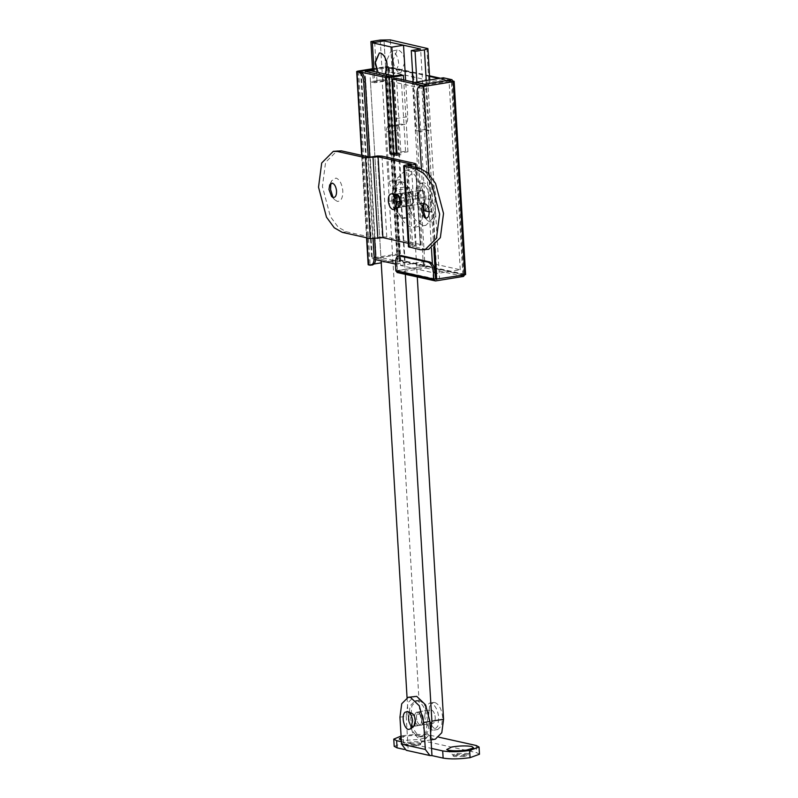 <?xml version="1.0" encoding="UTF-8"?>
<svg xmlns="http://www.w3.org/2000/svg" width="798" height="798" viewBox="0 0 798 798"><rect width="100%" height="100%" fill="white"/><g stroke="black" fill="none" stroke-linecap="round" stroke-linejoin="round"><path stroke-width="0.6" stroke-dasharray="3.99 2.99" d="M404.576 201.136C404.127 196.996 402.8 194.463 400.616 193.545L399.918 193.515L400.616 193.545C398.711 193.375 397.643 195.081 397.424 198.662C397.673 203.091 399 205.874 401.414 207.021L402.112 207.041L401.414 207.021C403.519 207.081 404.576 205.116 404.576 201.136M399.788 197.645L402.252 193.136L402.95 193.166C405.005 193.954 406.312 196.328 406.88 200.278C407.02 204.507 405.983 206.622 403.748 206.642L397.524 207.65C395.11 206.512 393.783 203.719 393.534 199.291C393.753 195.719 394.811 194.004 396.716 194.173M423.399 204.049L424.277 201.345L428.576 198.622C432.137 199.999 434.411 204.108 435.389 210.961C435.638 218.283 433.833 221.954 429.962 221.984L427.359 220.378L425.673 218.093M330.791 183.46L331.669 180.757L335.968 178.034C339.529 179.41 341.803 183.52 342.781 190.373C343.03 197.685 341.225 201.365 337.355 201.395L334.751 199.789L333.065 197.495M411.339 164.169L416.147 245.046L408.247 243.29M369.883 157.186L374.691 238.073L382.332 236.836L377.524 155.949M342.302 232.368L346.192 231.739L338.153 227.151L330.372 216.537L322.422 186.542L325.584 162.363L337.225 150.712M346.192 231.739L374.691 238.073M426.74 249.435L412.676 246.522L407.878 165.635M412.676 246.522L420.327 245.285L415.698 167.381M406.272 164.987L411.07 245.874L416.147 245.046M411.07 245.874C408.446 246.363 407.838 246.831 409.264 247.26M381.993 156.139L386.791 237.026L420.037 244.417L420.327 245.285L415.229 163.54M386.791 237.026L382.332 236.836M419.449 742.828L420.446 743.646L417.673 744.604L409.713 745.212L405.494 744.315L408.716 743.058L419.449 742.828M401.155 737.202L404.646 736.364C412.237 735.197 418.81 735.048 424.337 735.906L426.162 737.402L419.788 739.387L406.651 740.245L400.985 739.686M406.661 746.03L405.564 745.432L408.785 744.185L419.509 743.945L420.616 744.544L417.733 745.731L406.661 746.03M454.092 755.467L464.027 755.357L468.037 753.98L466.94 753.382L457.114 753.472L452.985 754.868L454.092 755.467M464.027 755.357L463.977 756.494L464.496 756.424L468.107 755.098L467 754.509L457.174 754.599L453.055 755.995L454.152 756.584L463.977 756.494M417.663 712.085C419.718 712.883 421.025 715.257 421.593 719.207C421.743 723.427 420.696 725.552 418.461 725.572C416.516 724.863 415.219 722.619 414.571 718.838C414.302 714.419 415.339 712.165 417.663 712.085C419.718 712.883 421.025 715.257 421.593 719.207C421.743 723.427 420.696 725.552 418.461 725.572C416.516 724.863 415.219 722.619 414.571 718.838C414.302 714.419 415.339 712.165 417.663 712.085L416.965 712.065L417.663 712.085M408.347 719.846C408.077 715.427 409.105 713.173 411.439 713.093L409.583 713.731L408.347 719.846C408.995 723.636 410.292 725.871 412.237 726.579C410.292 725.871 408.995 723.636 408.347 719.846M413.883 726.14L432.087 723.367C430.142 722.659 428.845 720.414 428.197 716.634C427.928 712.215 428.965 709.961 431.289 709.881C433.344 710.679 434.651 713.053 435.219 717.003C435.369 721.222 434.321 723.347 432.087 723.367L420.406 725.252C418.461 724.554 417.164 722.31 416.526 718.519C416.257 714.1 417.284 711.856 419.608 711.776C421.663 712.564 422.98 714.938 423.539 718.888C423.688 723.118 422.641 725.232 420.406 725.252L412.237 726.579M399.958 717.193L406.192 716.185L407.948 702.749L414.411 696.285M479.478 754.23L476.635 752.684L430.521 742.429C423.309 741.242 414.342 741.392 403.628 742.868L403.209 735.686C413.923 734.2 422.88 734.05 430.092 735.247L438.97 737.222M394.192 746.31L403.628 742.868M401.085 736.055L403.12 735.696L403.549 742.888M406.202 750.28L431.967 755.616M406.192 716.185L408.217 750.339L404.357 749.482M401.424 741.731L431.538 748.424M418.172 196.388L419.08 186.732L422.96 182.842L424.346 182.892C428.456 184.478 431.08 189.226 432.217 197.136L431.219 206.024L427.339 209.904L425.952 209.854C422.062 208.458 419.469 203.969 418.172 196.388M415.449 196.837L416.356 187.171L420.237 183.291L421.623 183.331C425.733 184.927 428.356 189.665 429.484 197.575L428.496 206.463L424.616 210.343L423.229 210.293C419.329 208.896 416.736 204.408 415.449 196.837M397.923 207.65L396.746 207.779C394.721 207.011 393.414 204.677 392.825 200.777L392.756 199.48C392.955 195.869 394.022 194.143 395.938 194.293M422.022 190.074C424.077 190.872 425.394 193.246 425.952 197.196C426.102 201.415 425.055 203.54 422.83 203.56C420.436 202.433 419.11 199.67 418.84 195.261C419.04 191.65 420.107 189.924 422.022 190.074L395.249 194.273M397.434 207.799L422.83 203.56M394.042 199.929L395.259 187.041L400.426 181.864L402.282 181.924C407.758 184.049 411.259 190.373 412.766 200.916L411.439 212.767L406.272 217.944L404.416 217.874C399.229 216.009 395.768 210.024 394.042 199.929M391.708 200.308L392.925 187.42L398.092 182.243L399.948 182.303C405.424 184.428 408.915 190.752 410.431 201.296L409.105 213.146L403.928 218.323L402.082 218.253C396.885 216.388 393.434 210.403 391.708 200.308M397.524 200.288C397.254 195.869 398.282 193.625 400.616 193.545C402.671 194.333 403.978 196.707 404.546 200.657C404.686 204.887 403.648 207.001 401.414 207.021C399.469 206.323 398.172 204.079 397.524 200.288M403.748 206.642C401.803 205.944 400.506 203.699 399.858 199.909M408.756 718.848L409.973 705.971L415.15 700.794L416.995 700.853C422.471 702.968 425.972 709.302 427.479 719.836L426.152 731.686L420.985 736.863L419.13 736.803C413.943 734.938 410.481 728.953 408.756 718.848M418.94 700.534C424.426 702.659 427.918 708.983 429.424 719.527L428.097 731.377L422.93 736.554L421.075 736.484C415.888 734.619 412.426 728.634 410.701 718.539L411.918 705.651L417.095 700.474L418.94 700.534M418.92 711.746L430.591 709.861L418.92 711.746M426.84 48.03L428.765 80.389L429.893 81.975L426.76 89.426L429.194 130.313L425.394 129.476L420.616 49.037M426.232 80.548L426.76 89.426L386.402 80.448L384.047 40.907L386.422 80.897L374.741 82.793L374.072 71.561M428.765 80.389L392.197 72.249C389.544 72.269 386.342 74.713 382.601 79.61L386.402 80.448L377.055 81.965L373.255 81.117L372.666 71.241M374.701 42.424L377.055 81.965M380.247 40.06L382.601 79.61L373.255 81.117M425.394 129.476L416.047 130.982L413.145 82.034M429.194 130.313L419.848 131.83L416.047 130.982M416.895 82.064L419.848 131.83M393.234 61.376L393.115 60.04L397.224 50.084L398.382 50.124C401.803 51.451 403.988 55.401 404.935 61.995L400.875 72.638L399.718 72.598C396.476 71.431 394.312 67.69 393.234 61.376M385.235 74.034L381.813 75.491L378.112 72.458L381.813 75.491L385.235 74.034M424.716 716.644L425.623 706.978L429.504 703.098L430.89 703.138C435 704.734 437.623 709.472 438.75 717.382L437.763 726.27L433.883 730.15L432.496 730.1C428.596 728.704 426.002 724.215 424.716 716.644M434.78 702.509C438.89 704.095 441.513 708.843 442.641 716.754L441.653 725.641L437.773 729.522L436.386 729.472C432.496 728.075 429.903 723.587 428.606 716.015L429.514 706.35L433.394 702.459L434.78 702.509M413.494 72.837L411.928 73.097L387.708 67.71L389.264 67.461L413.494 72.837L424.965 266.063L423.409 266.313L399.19 260.926L400.746 260.677L424.965 266.063M399.19 260.926L387.708 67.71M400.746 260.677L389.264 67.461M423.409 266.313L411.928 73.097M393.893 153.136L405.574 151.251L407.948 151.78L396.267 153.665L393.893 153.136L389.354 76.748L400.456 263.679L376.237 258.293L365.135 71.361L376.237 258.293L380.905 257.535L405.125 262.921L400.456 263.679L376.237 258.293L399.599 254.512L397.224 253.983L373.863 257.764L362.751 70.832M369.803 70.603L380.905 257.535M394.022 75.99L405.125 262.921M397.015 272.487L425.553 267.968L427 265.914L397.414 270.702L396.985 263.52C396.965 258.163 398.372 255.52 401.204 255.579M372.457 264.986L369.973 265.205M416.965 93.855L418.521 93.595C418.501 88.249 419.908 85.605 422.741 85.665M464.965 274.861L435.409 279.15L397.414 270.702M435.638 279.2L463.678 274.672L398.132 260.098L381.225 262.831M434.74 246.283L432.706 212.039L423.908 210.682M432.706 212.039L429.184 211.859M433.733 247.111L424.167 85.985M453.065 81.715L443.449 79.581L443.349 77.785M443.449 79.581L415.808 84.049M424.356 85.955L452.197 81.446L438.92 78.493M372.516 68.758L385.584 66.633L397.065 259.859L368.427 264.856M429.524 75.81L388.097 66.593L385.584 66.633M440.476 78.244L452.955 81.017M429.563 76.418L386.661 66.872L372.546 69.157M428.865 173.934L431.149 212.288M452.197 81.446L463.678 274.672M386.661 66.872L398.132 260.098M374.112 263.988L370.102 264.637L371.529 264.946M358.621 71.411L370.102 264.637M369.813 157.176L374.661 238.792M368.217 156.817L373.095 238.831M388.097 66.593L399.579 259.819L397.065 259.859M399.579 259.819L465.354 274.442L464.745 274.901M421.414 168.767L423.509 203.979M418.521 93.595L425.464 210.433M406.092 198.902C405.823 194.483 406.85 192.238 409.175 192.158C411.229 192.946 412.546 195.32 413.105 199.271C413.254 203.5 412.207 205.615 409.982 205.635C408.027 204.936 406.731 202.692 406.092 198.902M420.855 190.263C422.91 191.061 424.227 193.435 424.785 197.385C424.935 201.605 423.888 203.729 421.663 203.749C419.708 203.041 418.411 200.797 417.773 197.016C417.504 192.597 418.531 190.343 420.855 190.263L409.175 192.158M409.982 205.635L421.663 203.749M406.631 197.046L406.332 193.685L408.546 176.797L416.666 168.657L419.578 168.757C426.511 169.196 435.359 184.917 436.057 198.592L433.972 217.216L425.843 225.345L422.94 225.245C414.78 222.313 409.344 212.906 406.631 197.046M394.96 198.931L394.651 195.58L396.865 178.682L404.995 170.553L407.898 170.652C414.83 171.091 423.688 186.812 424.376 200.488L422.292 219.101L414.162 227.24L411.259 227.141C403.1 224.198 397.663 214.802 394.96 198.931M404.506 192.907C406.561 193.705 407.868 196.079 408.436 200.029C408.576 204.248 407.539 206.373 405.304 206.393C403.359 205.694 402.062 203.45 401.414 199.66C401.145 195.241 402.182 192.986 404.506 192.907L408.396 192.278C410.451 193.076 411.768 195.45 412.327 199.4C412.476 203.62 411.429 205.744 409.204 205.764C407.249 205.056 405.953 202.812 405.314 199.031C405.045 194.612 406.072 192.358 408.396 192.278M405.304 206.393L409.204 205.764M405.574 151.251L401.035 74.862M407.948 151.78L403.678 79.93M397.115 155.351L401.015 154.722L396.476 78.334M396.267 153.665L401.015 154.722M400.566 265.475L423.928 261.694L460.256 269.774L436.895 273.554L400.566 265.475L400.456 263.679L396.566 264.308L396.935 270.602L424.187 266.183L462.89 274.791L439.538 278.572L428.057 85.356L421.783 85.456M423.928 261.694L424.187 266.183M360.566 71.63L371.678 258.562L375.688 259.669M395.449 264.058L396.566 264.308M361.235 71.99L372.347 258.921C371.16 258.562 371.669 258.183 373.863 257.764M372.546 69.246L386.112 67.052L388.486 67.581L372.606 70.154M396.935 270.602L435.389 278.871M435.618 278.871L439.538 278.572M436.895 273.554L425.683 84.827L449.045 81.047L451.419 81.576L428.057 85.356M460.256 269.774L449.045 81.047M399.599 254.512L388.486 67.581M397.224 253.983L386.112 67.052M462.89 274.791L451.419 81.576M415.728 82.613L425.683 84.827M420.406 725.252C422.391 725.382 423.459 723.577 423.588 719.836C423.259 715.517 421.933 712.833 419.608 711.776C417.623 711.646 416.566 713.452 416.426 717.193C416.756 721.512 418.082 724.195 420.406 725.252M428.107 715.307C428.436 719.616 429.763 722.31 432.087 723.367C434.072 723.487 435.139 721.681 435.269 717.941C434.94 713.621 433.613 710.938 431.289 709.881C429.304 709.761 428.247 711.567 428.107 715.307M386.85 60.169C387.399 67.361 389.614 71.84 393.484 73.606L394.641 73.645L398.791 64.568C398.242 57.376 396.027 52.897 392.157 51.132L391 51.092L386.85 60.169M381.105 260.866L370.471 81.845L382.152 79.95L386.422 80.897M370.471 81.845L374.741 82.793M407.05 697.592L408.137 715.876L419.818 713.981L382.152 79.95M419.818 713.981L424.237 730.639L433.025 739.088L435.339 739.167M408.137 715.876L412.556 732.534L421.344 740.983L423.658 741.063L430.631 733.163M405.334 274.342L400.626 194.961L412.307 193.076L417.284 276.996M412.307 193.076C411.997 190.313 411.12 188.637 409.663 188.049L404.915 186.991C402.721 186.114 401.404 183.6 400.945 179.46L398.012 130.034C398.002 126.024 399.05 124.039 401.175 124.089L389.494 125.974C387.369 125.924 386.322 127.909 386.332 131.929L389.264 181.355C389.723 185.495 391.04 188.009 393.234 188.887L397.983 189.944L409.663 188.049M400.626 194.961C400.317 192.208 399.439 190.532 397.983 189.944M393.544 75.89L396.087 118.573C396.107 123.929 394.701 126.573 391.868 126.503L403.549 124.618L401.175 124.089L389.494 125.974L392.796 126.533L403.549 124.618C406.382 124.678 407.788 122.034 407.768 116.688L405.603 80.359M420.656 249.794L424.556 249.166M457.114 753.472L457.174 754.599M476.207 745.502L476.635 752.684M430.092 735.247L430.521 742.429M399.868 201.355L425.952 197.196M392.756 199.48L418.84 195.261M392.825 200.777L388.337 201.365M392.197 72.249L390.272 39.9M395.429 263.769L396.985 263.52M435.499 280.946L397.514 272.507M463.538 276.417L425.553 267.968M361.923 155.42L366.821 237.824M357.554 71.172L369.035 264.397M453.872 81.226L465.354 274.442M433.264 278.682L432.396 263.978M431.469 248.467L421.803 85.635M393.234 188.887L404.915 186.991M389.264 181.355L400.945 179.46M386.332 131.929L398.012 130.034M396.087 118.573L407.768 116.688M402.252 193.136L396.027 194.143M424.277 201.345L422.302 205.425M427.359 220.378L424.197 217.136M331.669 180.757L329.694 184.837M334.751 199.789L331.589 196.537M420.835 244.846L416.247 167.5M420.446 743.646L426.162 737.402M399.209 738.998L405.623 744.524M405.494 744.315L405.564 745.432M420.616 744.544L420.546 743.417M446.7 749.561L453.114 755.088M473.653 747.965L467.937 754.21M468.037 753.98L468.107 755.098M453.055 755.995L452.985 754.868M422.96 182.842L420.237 183.291M427.339 209.904L424.616 210.343M400.426 181.864L398.092 182.243M406.272 217.944L403.928 218.323M415.15 700.794L417.095 700.474M422.93 736.554L420.985 736.863M429.893 81.975L429.773 79.98M397.224 50.084L391 51.092M400.875 72.638L394.641 73.645M429.504 703.098L433.394 702.459M437.773 729.522L433.883 730.15M366.561 237.764L361.664 155.361M416.666 168.657L404.995 170.553M425.843 225.345L414.162 227.24M431.03 739.866L423.658 741.063"/><path stroke-width="1.2" d="M395.499 194.233L396.716 194.173C398.91 195.091 400.227 197.625 400.686 201.764C400.686 205.744 399.628 207.709 397.524 207.65M424.955 203.739C427.139 204.587 428.546 207.121 429.144 211.34C429.294 215.839 428.187 218.103 425.803 218.123L424.197 217.136L421.583 210.093L422.302 205.425L424.955 203.739M425.673 218.093L423.219 210.323L423.399 204.049M332.347 183.151C334.532 183.999 335.938 186.532 336.537 190.752C336.686 195.251 335.579 197.515 333.195 197.535L331.589 196.537L328.976 189.495L329.694 184.837L332.347 183.151M333.065 197.495L330.621 189.725L330.791 183.46M424.825 249.934L436.456 238.293L439.628 214.103L431.668 184.109L423.888 173.495L415.858 168.907L419.748 168.278L427.778 172.867L435.558 183.48L443.518 213.475L440.356 237.654L428.716 249.305L420.656 249.794L408.456 246.821L403.658 165.944L404.456 166.373C403.04 165.944 403.638 165.485 406.272 164.987L411.339 164.169L378.092 156.777L382.9 237.654L408.247 243.29M378.092 156.777L365.514 157.715L337.494 151.49L333.325 151.341L341.384 150.852L369.883 157.186L377.524 155.949L381.993 156.139L415.229 163.54L415.519 164.398L415.229 163.54M419.748 168.278L407.878 165.635L415.519 164.398L415.698 167.381M428.716 249.305L426.74 249.435M365.514 157.715L370.322 238.602L382.9 237.654M333.325 151.341L321.694 162.992L318.522 187.171L326.482 217.166L334.262 227.779L342.302 232.368L370.322 238.602M415.858 168.907L404.456 166.373L409.264 247.26M401.304 739.756L399.209 738.998L401.155 737.202M448.476 750.25C453.134 751.058 459.159 750.998 466.551 750.06L473.653 747.965L471.827 746.469C466.072 745.591 459.379 745.771 451.738 746.998L446.7 749.561L448.476 750.25M407.409 711.477C410.102 712.494 411.848 715.606 412.636 720.813L410.671 728.873L408.476 729.452C404.067 728.803 401.055 715.926 404.935 712.325L407.409 711.477L411.439 713.093C413.494 713.891 414.8 716.265 415.369 720.215C415.509 724.434 414.461 726.559 412.237 726.579L412.925 726.599M408.187 697.292L416.726 696.365L425.514 704.804L429.932 721.472L431.967 755.616L429.952 755.566L425.314 749.442L423.708 722.479L419.289 705.811L410.501 697.372L408.187 697.292L401.723 703.756L399.958 717.193L401.564 744.155L406.202 750.28L429.952 755.566M470.122 757.651L469.613 750.479C458.87 751.965 449.902 752.105 442.7 750.908L443.129 758.1C450.331 759.297 459.299 759.147 470.032 757.671L479.478 754.23L479.049 747.038L476.207 745.502L438.97 737.222M469.693 750.469L479.049 747.038M393.763 739.128L396.636 740.664L397.065 747.856L394.192 746.31L393.763 739.128L401.085 736.055M397.065 747.856L404.357 749.482M396.636 740.664L401.424 741.731M443.129 758.1L431.967 755.616M442.7 750.908L431.538 748.424M391.978 193.804L395.938 194.293C397.983 195.071 399.289 197.425 399.868 201.355L397.923 207.65L392.915 209.535C390.561 208.637 389.035 205.914 388.337 201.365C388.127 196.368 389.344 193.844 391.978 193.804C394.342 194.692 395.868 197.415 396.556 201.974L394.292 209.375M400.646 201.236L396.556 201.974M399.858 199.909L399.788 197.645M426.232 80.548L424.416 49.885L427.908 48.608L390.272 39.9L380.247 40.06L370.9 41.576L374.701 42.424L384.047 40.907L420.616 49.037L411.269 50.553L415.07 51.391L416.895 82.064M372.666 71.241L370.9 41.576M413.145 82.034L411.269 50.553M424.416 49.885L415.07 51.391M375.329 64.279L375.2 62.942L379.319 52.987L380.476 53.027C383.898 54.354 386.082 58.304 387.03 64.887L385.235 74.034L387.11 66.453C386.561 59.261 384.347 54.783 380.476 53.027L379.319 52.987L375.17 62.064L378.112 72.458L375.329 64.279M411.439 713.093C413.454 713.861 414.761 716.195 415.359 720.095L413.883 726.14L410.671 728.873M394.022 75.99L389.354 76.748L365.135 71.361L369.803 70.603L394.022 75.99M428.137 262.173L429.693 261.924C432.596 263.131 434.351 266.472 434.98 271.958L433.424 272.218C432.795 266.731 431.04 263.38 428.137 262.173L398.721 255.809L401.204 255.579L399.638 255.839C396.815 255.769 395.409 258.412 395.429 263.769L395.858 270.961L397.514 272.507M374.661 238.792L375.748 257.016C375.768 262.372 374.362 265.016 371.529 264.946M373.095 238.831L374.182 257.275C374.202 262.622 372.806 265.265 369.973 265.205L372.457 264.986M372.546 69.157L358.621 71.411L360.048 71.73C362.95 72.937 364.706 76.289 365.334 81.775L369.813 157.176M365.334 81.775L363.778 82.024C363.15 76.538 361.394 73.187 358.492 71.98L356.945 71.64L361.923 155.42M415.698 82.254L443.349 77.785L452.007 79.71L453.065 81.715L423.678 86.473L420.257 85.885L424.356 85.955L415.808 84.049L415.698 82.254L424.366 84.179L425.424 86.194L424.356 85.955M422.741 85.665L421.184 85.915C418.351 85.855 416.945 88.498 416.965 93.855L421.414 168.767M435.638 279.11L434.98 271.958M433.424 272.218L433.843 279.4L435.499 280.946L463.538 276.417L464.995 274.362M397.015 272.487L435.499 280.946M429.693 261.924L401.204 255.579M429.184 211.859L423.908 210.682L423.509 203.979M452.955 81.017L453.872 81.226L453.264 81.685L464.745 274.901L435.638 279.2L433.733 247.111M436.706 279.44L434.74 246.283M357.554 71.172L372.516 68.758M429.524 75.81L440.476 78.244M453.065 81.715L453.872 81.226M438.92 78.493L429.563 76.418M423.678 86.473L428.865 173.934M381.225 262.831L374.112 263.988M363.778 82.024L368.217 156.817M369.973 265.205L368.427 264.856L369.035 264.397M464.745 274.901L465.354 274.442M397.015 153.545L389.993 153.765L385.454 77.376L391.728 77.276L403.409 75.381L403.678 79.93M372.606 70.154L365.135 71.361L389.354 76.748L401.035 74.862L403.409 75.381M421.803 85.635L392.576 78.962L397.115 155.351L389.993 153.765M392.576 78.962L396.476 78.334L415.728 82.613M391.728 77.276L396.267 153.665L397.025 153.834M375.688 259.669L395.449 264.058M372.546 69.246L362.751 70.832C360.556 71.251 360.048 71.63 361.235 71.99L360.586 71.9M385.454 77.376L361.255 72.279M421.783 85.456L422.721 85.585M374.072 71.561L372.367 42.803L384.047 40.907L403.519 45.237L405.603 80.359M407.05 697.592L381.105 260.866M431.03 739.866L435.339 739.167L441.803 732.704L443.568 719.267L417.284 276.996M430.631 733.163L431.888 721.153L443.568 719.267M405.334 274.342L431.888 721.153M372.367 42.803L391.838 47.132L403.519 45.237M391.838 47.132L393.544 75.89M373.035 157.595L377.843 238.472M337.494 151.49L341.384 150.852M429.932 721.472L423.708 722.479M469.613 750.479L470.032 757.671M401.564 744.155L425.314 749.442M374.182 257.275L375.748 257.016M358.492 71.98L360.048 71.73M433.843 279.4L395.858 270.961M452.007 79.71L424.366 84.179M366.821 237.824L368.427 264.856M432.396 263.978L431.469 248.467M416.247 167.5L416.027 163.969M429.773 79.98L427.908 48.608M368.157 264.717L366.561 237.764M361.664 155.361L356.686 71.491M465.613 274.582L454.132 81.366"/></g></svg>
